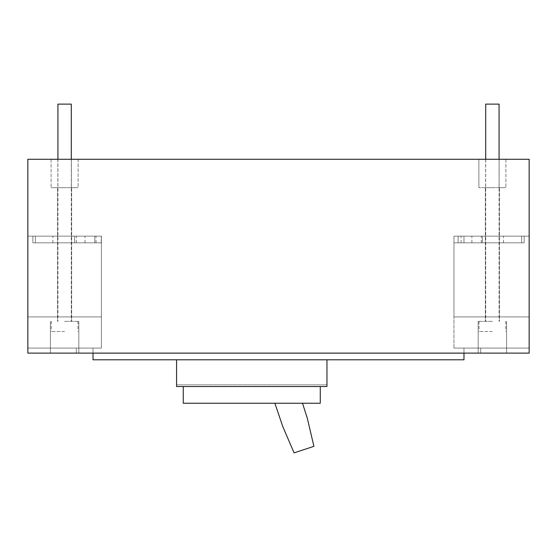 <?xml version="1.0" encoding="UTF-8"?>
<svg xmlns="http://www.w3.org/2000/svg" width="557" height="557" viewBox="0 0 557 557"><rect width="100%" height="100%" fill="white"/><g stroke="black" fill="none" stroke-linecap="round" stroke-linejoin="round"><path stroke-width="0.42" stroke-dasharray="2.79 2.09" d="M492.388 321.354L478.185 321.354L492.388 321.354M492.388 331.547L479.02 331.547L492.388 331.547M492.388 353.103L478.185 353.103L492.388 353.103M463.981 353.103L529.15 353.103L529.15 348.09L453.955 348.09L529.15 348.09L453.955 348.09L529.15 348.09L453.955 348.09L529.15 348.09L529.15 353.103L480.691 353.103L529.15 353.103L529.15 348.09L529.15 353.103L27.85 353.103L27.85 159.267L529.15 159.267L529.15 353.103L463.981 353.103L480.691 353.103L463.981 353.103L463.981 359.787L93.019 359.787L93.019 353.138L463.981 353.138L76.309 353.103L76.309 348.09L93.019 348.09L27.85 348.09L101.374 348.09L101.374 236.133L101.374 242.817L101.374 236.133L101.374 242.817L101.374 236.133L101.374 242.817L101.374 236.133L27.85 236.133L27.85 316.912L101.374 316.912L101.374 236.133L27.85 236.133L27.85 316.912L101.374 316.912L101.374 236.133L27.85 236.133L27.85 316.912L101.374 316.912L101.374 236.133L27.85 236.133L27.85 316.912L101.374 316.912L101.374 236.133L27.85 236.133L27.85 316.912L101.374 316.912L101.374 236.133L27.85 236.133L27.85 316.912L101.374 316.912L101.374 348.09L101.374 316.912L101.374 348.09L101.374 316.912L101.374 348.09L27.85 348.09L101.374 348.09L27.85 348.09L101.374 348.09L27.85 348.09L76.309 348.09L76.309 353.103L76.309 348.09L76.309 353.103L76.309 348.09L76.309 353.103L27.85 353.103L27.85 316.912L27.85 353.103L93.019 353.103L93.019 348.09L93.019 353.103L93.019 348.09L93.019 353.103L93.019 348.09L93.019 353.103L27.85 353.103L93.019 353.103L27.85 353.103L27.85 348.09L27.85 353.103L463.981 353.103L463.981 348.09L480.691 348.09L463.981 348.09L480.691 348.09L463.981 348.09L480.691 348.09L463.981 348.09L463.981 353.103L463.981 348.09L463.981 353.103L463.981 348.09L463.981 353.103L93.019 353.103M529.15 348.09L480.691 348.09L529.15 348.09L480.691 348.09L529.15 348.09L480.691 348.09L529.15 348.09L529.15 316.912L453.955 316.912L453.955 236.133L453.955 242.817L453.955 236.133L453.955 242.817L453.955 236.133L453.955 242.817L453.955 236.133L529.15 236.133L529.15 316.912L529.15 236.133L453.955 236.133L458.133 236.133L453.955 236.133L453.955 316.912L529.15 316.912L529.15 348.09L529.15 316.912L453.955 316.912L453.955 236.133L529.15 236.133L529.15 316.912L529.15 236.133L453.955 236.133L458.133 236.133L453.955 236.133L453.955 316.912L529.15 316.912L529.15 348.09L529.15 316.912L453.955 316.912L453.955 236.133L529.15 236.133L529.15 316.912L529.15 236.133L453.955 236.133L458.133 236.133L453.955 236.133L453.955 316.912L529.15 316.912L529.15 348.09M326.959 359.787L176.569 359.787L326.959 359.787L326.959 386.523L326.959 384.852L176.569 384.852L326.959 384.852L176.569 384.852L326.959 384.852L326.959 386.523L326.959 384.852L326.959 386.523L176.569 386.523L176.569 359.787M453.955 348.09L453.955 316.912L453.955 348.09M463.981 236.133L524.137 236.133L463.981 236.133L524.137 236.133L463.981 236.133L463.981 242.817L453.955 242.817L458.133 242.817L458.133 236.133L458.133 242.817L453.955 242.817L458.133 242.817L458.133 236.133L458.133 242.817L453.955 242.817L458.133 242.817L458.133 236.133L458.133 242.817L463.981 242.817L463.981 236.133L463.981 242.817L458.133 242.817L463.981 242.817L463.981 236.133L463.981 242.817L458.133 242.817L463.981 242.817L463.981 236.133M499.142 159.267L478.881 159.267L505.895 159.267L485.634 159.267L505.895 159.267L499.142 159.267L499.142 187.674L505.895 187.674L478.881 187.674L499.142 187.674L499.142 159.267M78.119 159.267L51.105 159.267L78.119 159.267L78.119 187.674L51.105 187.674L78.119 187.674L71.366 187.674L78.119 187.674L78.119 159.267M478.881 159.267L485.634 159.267L478.881 159.267L478.881 187.674L478.881 159.267M524.137 236.133L521.631 236.133L524.137 236.133L524.137 242.817L463.981 242.817L482.362 242.817L482.362 236.133L482.362 242.817L521.631 242.817L521.631 236.133L521.631 242.817L524.137 242.817L524.137 236.133L524.137 242.817L482.362 242.817L482.362 236.133L482.362 242.817L463.981 242.817L482.362 242.817L482.362 236.133L482.362 242.817L521.631 242.817L521.631 236.133L521.631 242.817L524.137 242.817L524.137 236.133L524.137 242.817L482.362 242.817L482.362 236.133L482.362 242.817L463.981 242.817L482.362 242.817L482.362 236.133L482.362 242.817L521.631 242.817L521.631 236.133L521.631 242.817L524.137 242.817L524.137 236.133M505.895 159.267L505.895 187.674L505.895 159.267M485.634 159.267L485.634 187.674L485.634 159.267M71.366 159.267L71.366 187.674L57.858 187.674L71.366 187.674L71.366 159.267M57.858 159.267L57.858 187.674L51.105 187.674L57.858 187.674L57.858 159.267M51.105 159.267L51.105 187.674L51.105 159.267M482.362 242.817L482.362 236.133L482.362 242.817M64.612 353.103L78.816 353.103L64.612 353.103M326.959 386.523L176.569 386.523L326.959 386.523M320.275 386.523L183.253 386.523L320.275 386.523L320.275 403.233L183.253 403.233L183.253 386.523M74.638 236.133L32.863 236.133L94.781 236.133L32.863 236.133L94.781 236.133L32.863 236.133L74.638 236.133L74.638 242.817L101.374 242.817L94.781 242.817L101.374 242.817L94.781 242.817L101.374 242.817L94.781 242.817L94.781 236.133L94.781 242.817L94.781 236.133L94.781 242.817L94.781 236.133L94.781 242.817L74.638 242.817L74.638 236.133L74.638 242.817L35.37 242.817L35.37 236.133L35.37 242.817L32.863 242.817L32.863 236.133L32.863 242.817L74.638 242.817L74.638 236.133L74.638 242.817L94.781 242.817L74.638 242.817L74.638 236.133L74.638 242.817L35.37 242.817L35.37 236.133L35.37 242.817L32.863 242.817L32.863 236.133L32.863 242.817L74.638 242.817L74.638 236.133L74.638 242.817L94.781 242.817L74.638 242.817L74.638 236.133L74.638 242.817L35.37 242.817L35.37 236.133L35.37 242.817L32.863 242.817L32.863 236.133L32.863 242.817L74.638 242.817L74.638 236.133M27.85 353.103L27.85 348.09L27.85 353.103M492.388 242.817L481.283 242.817L492.388 242.817M466.488 242.817L471.904 242.817L466.488 242.817M492.388 187.674L485.37 187.674L492.388 187.674M64.612 187.674L71.63 187.674L64.612 187.674M64.612 321.354L78.816 321.354L64.612 321.354M492.388 236.133L481.283 236.133L492.388 236.133M466.488 236.133L461.071 236.133L466.488 236.133M64.612 242.817L76.309 242.817L64.612 242.817M90.513 242.817L84.998 242.817L90.513 242.817M302.507 403.233L274.88 403.233L302.507 403.233L307.353 418.398L313.918 446.345L294.075 452.876L282.761 426.495L274.88 403.233M64.612 236.133L52.915 236.133L64.612 236.133M90.513 236.133L84.998 236.133L90.513 236.133M64.612 331.547L51.244 331.547L64.612 331.547M485.704 104.124L499.072 104.124M57.928 104.124L71.296 104.124M93.019 353.138L463.981 353.138M480.691 353.103L480.691 348.09L480.691 353.103M101.242 242.817L101.242 236.133L101.242 242.817M479.02 321.354L479.02 331.547M505.756 321.354L505.756 331.547M478.185 321.354L478.185 353.103L478.185 321.354M506.592 321.354L506.592 353.103L506.592 321.354M78.816 321.354L78.816 353.103L78.816 321.354M50.409 321.354L50.409 353.103L50.409 321.354M481.283 242.817L481.283 236.133M503.493 242.817L503.493 236.133M461.071 242.817L461.071 236.133M471.904 242.817L471.904 236.133M499.406 187.674L499.406 321.354L499.406 187.674M485.37 187.674L485.37 321.354L485.37 187.674M71.63 187.674L71.63 321.354L71.63 187.674M57.594 187.674L57.594 321.354L57.594 187.674M52.915 242.817L52.915 236.133M76.309 242.817L76.309 236.133M84.998 242.817L84.998 236.133M96.027 242.817L96.027 236.133M51.244 321.354L51.244 331.547M77.98 321.354L77.98 331.547M485.704 159.267L485.704 321.354M499.072 159.267L499.072 321.354M57.928 159.267L57.928 321.354M71.296 159.267L71.296 321.354"/><path stroke-width="0.84" d="M463.981 353.103L463.981 359.787L93.019 359.787L93.019 353.138L463.981 353.138M27.85 353.103L529.15 353.103L529.15 159.267L27.85 159.267L27.85 353.103M326.959 359.787L326.959 386.523L176.569 386.523L176.569 359.787M320.275 386.523L320.275 403.233L183.253 403.233L183.253 386.523M302.507 403.233L307.353 418.398L313.918 446.345L294.075 452.876L282.761 426.495L274.88 403.233M499.072 159.267L499.072 104.124L485.704 104.124L485.704 159.267M71.296 159.267L71.296 104.124L57.928 104.124L57.928 159.267"/></g></svg>
